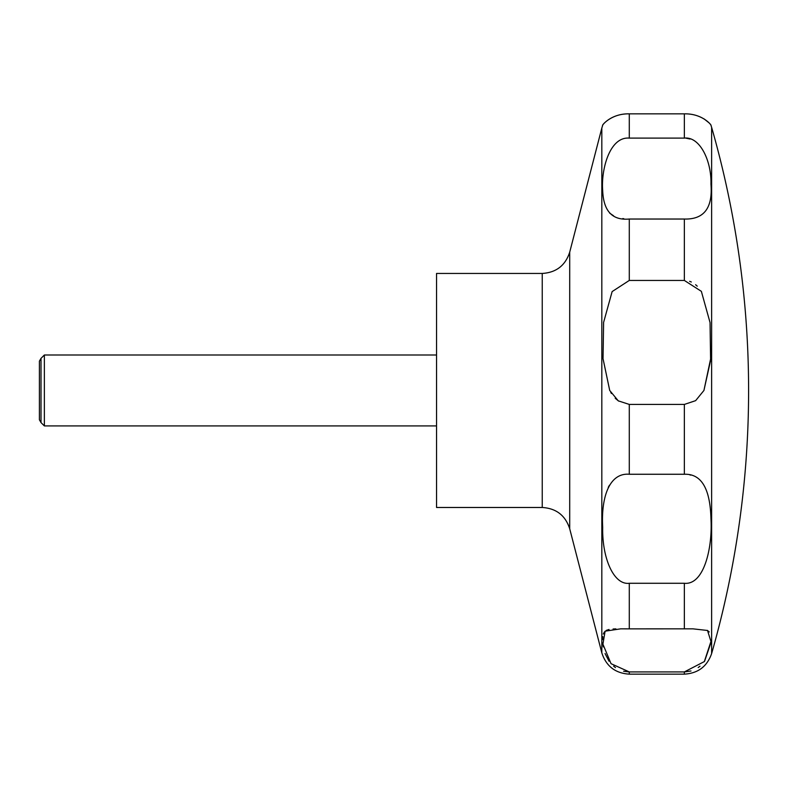 <?xml version="1.0" encoding="UTF-8"?>
<svg xmlns="http://www.w3.org/2000/svg" width="788" height="788" viewBox="0 0 788 788"><rect width="100%" height="100%" fill="white"/><g stroke="black" fill="none" stroke-linecap="round" stroke-linejoin="round"><path stroke-width="1.18" d="M436.552 273.446L436.552 507.482L542.242 507.482L542.242 273.446L436.552 273.446M44.364 355.004L44.364 425.924L41.006 422.575L41.006 358.363L44.364 355.004L436.552 355.004M703.93 390.464L695.627 400.659L684.358 404.421L629.287 404.421L618.284 400.856L609.715 390.464L603.037 358.698L603.608 322.4L612.128 291.59L629.287 280.439L684.358 280.439L701.359 291.343L710.047 322.568L710.589 359.023L703.93 390.464L710.461 360.983M629.287 219.034C612.365 220.601 603.5 211.145 602.692 190.657C600.939 170.07 609.488 136.442 629.287 138.107L684.358 138.107C699.813 136.304 711.603 160.782 710.953 184.067C712.864 207.943 703.999 219.596 684.358 219.034L629.287 219.034L629.287 280.439M684.358 138.107L684.358 113.856C702.413 113.373 711.928 125.499 710.993 125.4C712.175 126.149 703.339 113.472 684.358 113.856L629.287 113.856C611.508 113.305 601.648 125.469 602.653 125.4C601.451 126.188 610.267 113.472 629.287 113.856L629.287 138.107M609.626 213.075L613.606 215.823M622.766 218.572L623.771 218.7M697.242 286.172L695.617 284.714M691.312 281.996L689.648 281.336M690.052 139.023L686.092 138.196M704.127 118.939L709.033 122.839M41.006 422.575L39.4 419.777L39.4 361.15L41.006 358.363M629.287 474.258L684.358 474.258C701.32 473.647 710.185 488.491 710.953 518.79C712.687 547.473 704.098 585.326 684.358 583.278L629.287 583.278C613.783 585.257 602.012 558.14 602.692 527.261C600.958 496.854 609.538 472.583 629.287 474.258L629.287 404.421M629.287 628.863L692.967 628.844L707.525 630.479L710.943 641.462L704.344 661.575L684.358 671.918L629.287 671.918L611.045 663.693L602.918 644.17L605.115 631.178L620.678 628.844L629.287 628.863L629.287 583.278M684.457 671.918L690.997 670.982M698.178 667.574L699.99 666.195M704.59 661.23L710.845 642.929M709.259 631.946L707.309 630.361M615.871 628.883L613.094 629.001M609.025 629.474L606.327 630.361M604.386 631.946L603.322 634.025M602.8 636.605L602.653 639.541M602.8 642.929L603.312 646.889M605.056 653.538L609.055 661.23M613.655 666.195L615.467 667.574M623.594 671.238L628.913 671.918M690.771 475.105L689.835 474.869M609.449 485.231L608.257 487.329M610.759 392.394L611.449 393.517M615.211 398.265L618.629 401.092M711.623 390.464L711.623 653.597A954.721 954.721 0 0 0 711.623 127.331L711.623 390.464M542.242 273.446C556.22 272.589 565.37 265.497 569.704 252.18L569.704 528.748C565.38 515.431 556.22 508.349 542.242 507.482M569.704 252.18L601.825 128.05L601.825 652.878C606.159 666.195 615.32 673.287 629.287 674.144L629.287 671.918M684.358 219.034L684.358 280.439M684.358 404.421L684.358 474.258M684.358 583.278L684.358 628.863M684.358 671.918L684.358 674.144L629.287 674.144M601.825 128.05L602.653 125.41M710.993 125.41L711.623 127.331M711.623 653.597C707.092 666.5 698.01 673.346 684.358 674.144M436.552 425.924L44.364 425.924M569.704 528.748L601.825 652.878"/></g></svg>

